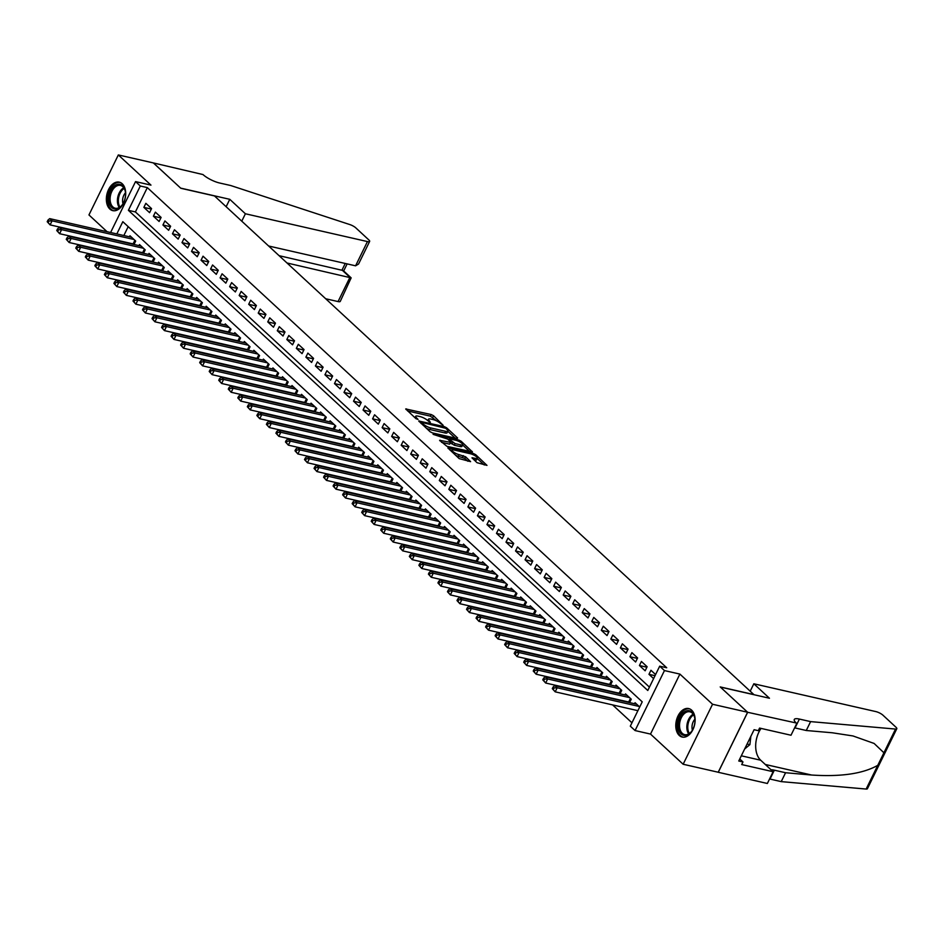 <?xml version="1.0" encoding="UTF-8"?>
<svg xmlns="http://www.w3.org/2000/svg" width="944" height="944" viewBox="0 0 944 944"><rect width="100%" height="100%" fill="white"/><g stroke="black" fill="none" stroke-linecap="round" stroke-linejoin="round"><path stroke-width="1.42" d="M443.161 425.296L433.532 415.726L431.219 414.546L405.708 408.953L415.926 418.64L418.05 419.419L416.564 417.885A5.888 1.558 26.1 0 1 415.69 416.304A5.888 1.558 26.1 0 1 417.98 416.127L420.045 416.587A5.888 1.558 26.1 0 1 427.443 420.363L430.346 422.381L429.378 420.8A5.888 1.558 26.1 0 1 428.493 419.219A5.888 1.558 26.1 0 1 430.783 419.042L432.848 419.514A5.888 1.558 26.1 0 1 440.258 423.278L443.161 425.296M691.645 710.159A14.608 9.346 -77.2 0 0 688.695 708.566A14.608 9.346 -77.2 0 0 677.049 718.254A14.608 9.346 -77.2 0 0 679.255 735.447A14.608 9.346 -77.2 0 0 682.205 737.052A14.608 9.346 -77.2 0 0 693.864 727.352A14.608 9.346 -77.2 0 0 691.645 710.159M122.224 183.75A14.608 9.346 -77.2 0 0 119.274 182.157A14.608 9.346 -77.2 0 0 107.616 191.844A14.608 9.346 -77.2 0 0 109.834 209.037A14.608 9.346 -77.2 0 0 112.784 210.642A14.608 9.346 -77.2 0 0 124.431 200.942A14.608 9.346 -77.2 0 0 122.224 183.75M477.003 462.678L486.986 465.38L475.67 454.678L473.357 453.498L447.857 447.904L459.162 458.607L470.596 461.651L465.593 456.778L459.114 454.654A4.921 1.31 26.1 0 1 454.276 452.53A4.921 1.31 26.1 0 1 452.2 450.182A4.921 1.31 26.1 0 1 454.111 450.028L470.431 453.745A4.921 1.31 26.1 0 1 475.269 455.881A4.921 1.31 26.1 0 1 477.345 458.229A4.921 1.31 26.1 0 1 475.434 458.371L472 457.805L477.003 462.678M747.613 712.248L718.219 772.239L683.149 764.251L712.543 704.259L747.613 712.248L720.213 686.925L753.878 694.595L214.477 195.939L180.811 188.269L153.412 162.934L118.33 154.946L150.969 185.118L135.547 181.602L140.302 186.003L147.323 187.608L666.712 667.762L659.703 666.169L664.458 670.57L635.076 730.562L630.309 726.16L642.227 701.84L122.826 221.687L116.832 233.923M712.543 704.259L679.892 674.087L664.458 670.57M457.179 438.535L457.616 437.992L446.583 427.785L444.27 426.605L418.758 421.012L430.075 431.715L432.387 432.895L457.179 438.535M461.12 441.237L472.437 451.928L446.937 446.335L439.621 440.305L451.102 442.476L447.704 439.09L433.107 434.346L458.808 440.057L461.12 441.237L460.566 442.358M118.33 154.946L88.948 214.937L107.073 231.705M637.129 710.49L637.719 711.044M627.595 701.687L628.279 702.312M618.06 692.872L618.745 693.498M608.538 684.07L609.21 684.695M599.003 675.255L599.688 675.88M589.469 666.44L590.153 667.078M579.946 657.638L580.619 658.263M570.412 648.823L571.096 649.448M560.889 640.008L561.562 640.646M551.355 631.206L552.039 631.831M541.821 622.391L542.505 623.016M532.298 613.588L532.971 614.214M522.764 604.774L523.448 605.399M513.229 595.959L513.914 596.584M503.707 587.156L504.379 587.782M494.172 578.342L494.857 578.967M484.638 569.527L485.322 570.164M475.115 560.724L475.788 561.35M465.581 551.91L466.265 552.535M456.058 543.107L456.731 543.732M446.524 534.292L447.196 534.918M436.989 525.478L437.674 526.103M427.467 516.675L428.139 517.3M417.932 507.86L418.617 508.486M408.398 499.046L409.082 499.683M398.875 490.243L399.548 490.868M389.341 481.428L390.025 482.054M379.807 472.614L380.491 473.251M370.284 463.811L370.957 464.436M360.75 454.996L361.434 455.622M351.227 446.193L351.9 446.819M341.693 437.379L342.365 438.004M332.158 428.564L332.843 429.201M322.636 419.761L323.308 420.387M313.101 410.947L313.786 411.572M303.567 402.132L304.251 402.769M294.044 393.329L294.717 393.955M284.51 384.515L285.194 385.14M274.975 375.712L275.66 376.337M265.453 366.897L266.125 367.523M255.918 358.083L256.603 358.72M246.396 349.28L247.068 349.905M236.861 340.465L237.534 341.091M227.327 331.651L228.011 332.288M217.804 322.848L218.477 323.473M208.27 314.033L208.954 314.659M198.736 305.231L199.42 305.856M189.213 296.416L189.886 297.041M179.679 287.601L180.363 288.239M170.144 278.799L170.829 279.424M160.622 269.984L161.294 270.609M151.087 261.169L151.772 261.807M141.565 252.367L142.237 252.992M151.571 208.612L145.848 203.326L143.866 207.385L149.589 212.671L151.571 208.612M161.105 217.427L155.382 212.14L153.4 216.188L159.111 221.474L161.105 217.427M170.628 226.23L164.917 220.943L162.923 225.002L168.646 230.289L170.628 226.23M180.162 235.044L174.439 229.758L172.457 233.805L178.168 239.092L180.162 235.044M189.685 243.859L183.974 238.572L181.991 242.62L187.703 247.906L189.685 243.859M199.219 252.662L193.496 247.375L191.514 251.434L197.237 256.721L199.219 252.662M208.754 261.476L203.031 256.19L201.048 260.237L206.76 265.524L208.754 261.476M218.276 270.279L212.565 264.993L210.571 269.052L216.294 274.338L218.276 270.279M227.811 279.094L222.088 273.807L220.105 277.866L225.828 283.153L227.811 279.094M237.345 287.908L231.622 282.622L229.64 286.669L235.351 291.956L237.345 287.908M246.868 296.711L241.157 291.425L239.162 295.484L244.885 300.77L246.868 296.711M256.402 305.526L250.679 300.239L248.697 304.298L254.42 309.573L256.402 305.526M265.937 314.34L260.214 309.054L258.231 313.101L263.942 318.388L265.937 314.34M275.459 323.143L269.748 317.857L267.754 321.916L273.477 327.202L275.459 323.143M284.994 331.958L279.271 326.671L277.288 330.719L282.999 336.005L284.994 331.958M294.516 340.76L288.805 335.474L286.823 339.533L292.534 344.82L294.516 340.76M304.051 349.575L298.328 344.289L296.345 348.348L302.068 353.634L304.051 349.575M313.585 358.39L307.862 353.103L305.88 357.151L311.591 362.437L313.585 358.39M323.108 367.192L317.396 361.906L315.402 365.965L321.125 371.252L323.108 367.192M332.642 376.007L326.919 370.721L324.937 374.78L330.66 380.066L332.642 376.007M342.176 384.822L336.453 379.535L334.471 383.583L340.182 388.869L342.176 384.822M351.699 393.624L345.988 388.338L343.994 392.397L349.717 397.684L351.699 393.624M361.233 402.439L355.51 397.153L353.528 401.2L359.251 406.486L361.233 402.439M370.768 411.242L365.045 405.955L363.062 410.015L368.774 415.301L370.768 411.242M380.29 420.056L374.579 414.77L372.585 418.829L378.308 424.116L380.29 420.056M389.825 428.871L384.102 423.585L382.119 427.632L387.842 432.918L389.825 428.871M399.347 437.674L393.636 432.387L391.654 436.447L397.365 441.733L399.347 437.674M408.882 446.488L403.171 441.202L401.176 445.261L406.899 450.548L408.882 446.488M418.416 455.303L412.693 450.017L410.711 454.064L416.422 459.35L418.416 455.303M427.939 464.106L422.228 458.819L420.233 462.879L425.956 468.165L427.939 464.106M437.473 472.92L431.75 467.634L429.768 471.681L435.491 476.968L437.473 472.92M447.008 481.723L441.285 476.449L439.302 480.496L445.013 485.782L447.008 481.723M456.53 490.538L450.819 485.251L448.825 489.311L454.548 494.597L456.53 490.538M466.065 499.352L460.342 494.066L458.359 498.113L464.082 503.4L466.065 499.352M475.599 508.155L469.876 502.869L467.894 506.928L473.605 512.214L475.599 508.155M485.122 516.97L479.41 511.683L477.416 515.743L483.139 521.029L485.122 516.97M494.656 525.784L488.933 520.498L486.951 524.545L492.674 529.832L494.656 525.784M504.179 534.587L498.467 529.301L496.485 533.36L502.196 538.646L504.179 534.587M513.713 543.402L508.002 538.115L506.008 542.163L511.731 547.449L513.713 543.402M523.247 552.216L517.524 546.93L515.542 550.977L521.253 556.264L523.247 552.216M532.77 561.019L527.059 555.733L525.065 559.792L530.788 565.078L532.77 561.019M542.304 569.834L536.581 564.547L534.599 568.595L540.322 573.881L542.304 569.834M551.839 578.637L546.116 573.35L544.133 577.409L549.845 582.696L551.839 578.637M561.361 587.451L555.65 582.165L553.656 586.224L559.379 591.51L561.361 587.451M570.896 596.266L565.173 590.979L563.19 595.027L568.913 600.313L570.896 596.266M580.43 605.069L574.707 599.782L572.725 603.841L578.436 609.128L580.43 605.069M589.953 613.883L584.242 608.597L582.247 612.644L587.97 617.931L589.953 613.883M599.487 622.698L593.764 617.411L591.782 621.459L597.505 626.745L599.487 622.698M609.01 631.501L603.299 626.214L601.316 630.273L607.027 635.56L609.01 631.501M618.544 640.315L612.833 635.029L610.839 639.076L616.562 644.363L618.544 640.315M628.079 649.118L622.356 643.832L620.373 647.891L626.084 653.177L628.079 649.118M637.601 657.933L631.89 652.646L629.908 656.705L635.619 661.992L637.601 657.933M647.136 666.747L641.413 661.461L639.43 665.508L645.153 670.795L647.136 666.747M147.323 187.608L135.405 211.928L649.437 687.126M655.584 674.559L650.947 670.264L648.965 674.323L653.602 678.606M126.567 255.588L127.251 256.213M136.101 264.403L136.786 265.028M145.636 273.205L146.308 273.843M155.158 282.02L155.843 282.645M164.693 290.835L165.377 291.46M174.227 299.637L174.9 300.263M183.75 308.452L184.434 309.077M193.284 317.267L193.957 317.892M202.818 326.069L203.491 326.695M212.341 334.884L213.025 335.509M221.875 343.687L222.548 344.324M231.398 352.501L232.082 353.127M240.932 361.316L241.617 361.941M250.467 370.119L251.139 370.744M259.989 378.933L260.674 379.559M269.524 387.748L270.208 388.373M279.058 396.551L279.731 397.176M288.581 405.365L289.265 405.991M298.115 414.168L298.788 414.805M307.65 422.983L308.322 423.608M317.172 431.797L317.857 432.423M326.707 440.6L327.379 441.237M336.229 449.415L336.914 450.04M345.764 458.229L346.448 458.855M355.298 467.032L355.971 467.658M364.821 475.847L365.505 476.472M374.355 484.65L375.039 485.287M383.889 493.464L384.562 494.09M393.412 502.279L394.096 502.904M402.946 511.082L403.631 511.719M412.481 519.896L413.153 520.522M422.003 528.711L422.688 529.336M431.538 537.514L432.21 538.139M441.06 546.328L441.745 546.954M450.595 555.131L451.279 555.768M460.129 563.946L460.802 564.571M469.652 572.76L470.336 573.386M479.186 581.563L479.871 582.2M488.721 590.378L489.393 591.003M498.243 599.192L498.928 599.818M507.778 607.995L508.462 608.62M517.312 616.81L517.985 617.435M526.835 625.612L527.519 626.25M536.369 634.427L537.042 635.052M545.892 643.242L546.576 643.867M555.426 652.044L556.11 652.682M564.96 660.859L565.633 661.484M574.483 669.674L575.167 670.299M584.017 678.476L584.702 679.102M593.552 687.291L594.224 687.916M603.074 696.094L603.759 696.731M612.609 704.908L631.961 722.797M128.195 226.643L123.853 235.528M132.03 243.552L132.703 244.177M129.458 236.802L129.965 235.752L135.688 241.039L134.001 244.472M138.98 245.617L139.5 244.567L145.211 249.853L143.535 253.287M148.515 254.42L149.022 253.381L154.745 258.668L153.058 262.102M158.037 263.234L158.557 262.184L164.268 267.471L162.592 270.904M167.572 272.037L168.079 270.999L173.802 276.285L172.115 279.719M177.106 280.852L177.614 279.802L183.337 285.088L181.649 288.522M186.629 289.666L187.148 288.616L192.859 293.903L191.184 297.336M196.163 298.469L196.671 297.431L202.394 302.717L200.706 306.151M205.698 307.284L206.205 306.234L211.928 311.52L210.241 314.954M215.22 316.098L215.739 315.048L221.451 320.335L219.775 323.768M224.755 324.901L225.262 323.863L230.985 329.149L229.298 332.583M234.289 333.716L234.796 332.666L240.519 337.952L238.832 341.386M243.812 342.519L244.331 341.48L250.042 346.767L248.366 350.2M253.346 351.333L253.853 350.283L259.576 355.569L257.889 359.015M262.869 360.148L263.388 359.098L269.099 364.384L267.423 367.818M272.403 368.951L272.91 367.912L278.633 373.199L276.946 376.632M281.937 377.765L282.445 376.715L288.168 382.001L286.48 385.435M291.46 386.58L291.979 385.53L297.69 390.816L296.015 394.25M300.994 395.383L301.502 394.344L307.225 399.631L305.537 403.064M310.529 404.197L311.036 403.147L316.759 408.433L315.072 411.867M320.051 413L320.571 411.962L326.282 417.248L324.606 420.682M329.586 421.815L330.093 420.776L335.816 426.051L334.129 429.496M339.12 430.629L339.628 429.579L345.351 434.865L343.663 438.299M348.643 439.432L349.162 438.394L354.873 443.68L353.198 447.114M358.177 448.247L358.685 447.196L364.408 452.483L362.72 455.917M367.7 457.061L368.219 456.011L373.93 461.297L372.255 464.731M377.234 465.864L377.753 464.826L383.465 470.112L381.789 473.546M386.769 474.679L387.276 473.628L392.999 478.915L391.312 482.349M396.291 483.481L396.81 482.443L402.522 487.729L400.846 491.163M405.826 492.296L406.333 491.258L412.056 496.532L410.369 499.978M415.36 501.111L415.867 500.06L421.59 505.347L419.903 508.781M424.883 509.913L425.402 508.875L431.113 514.161L429.437 517.595M434.417 518.728L434.924 517.678L440.647 522.964L438.96 526.398M443.951 527.543L444.459 526.492L450.182 531.779L448.494 535.213M453.474 536.345L453.993 535.307L459.704 540.593L458.029 544.027M463.008 545.16L463.516 544.11L469.239 549.396L467.551 552.83M472.531 553.963L473.05 552.924L478.761 558.211L477.086 561.645M482.065 562.777L482.585 561.739L488.296 567.025L486.62 570.459M491.6 571.592L492.107 570.542L497.83 575.828L496.143 579.262M501.122 580.395L501.642 579.356L507.353 584.643L505.677 588.077M510.657 589.209L511.164 588.159L516.887 593.446L515.2 596.879M520.191 598.024L520.699 596.974L526.422 602.26L524.734 605.694M529.714 606.827L530.233 605.788L535.944 611.075L534.269 614.509M539.248 615.641L539.756 614.591L545.479 619.878L543.791 623.311M548.783 624.456L549.29 623.406L555.013 628.692L553.326 632.126M558.305 633.259L558.824 632.22L564.536 637.507L562.86 640.941M567.84 642.073L568.347 641.023L574.07 646.31L572.383 649.743M577.374 650.876L577.881 649.838L583.593 655.124L581.917 658.558M586.897 659.691L587.416 658.641L593.127 663.927L591.451 667.361M596.431 668.505L596.938 667.455L602.661 672.742L600.974 676.175M605.954 677.308L606.473 676.27L612.184 681.556L610.508 684.99M615.488 686.123L615.995 685.073L621.718 690.359L620.031 693.793M625.022 694.937L625.53 693.887L631.253 699.174L629.565 702.607M634.545 703.74L635.064 702.702L639.702 706.985M679.892 674.087L650.51 734.078L683.149 764.251M650.51 734.078L635.076 730.562M110.708 245.806L110.023 245.18M140.302 186.003L128.396 210.335L647.785 690.489L659.703 666.169M110.601 232.507L135.547 181.602M135.405 211.928L128.396 210.335M143.866 207.385L151.335 209.084M153.4 216.188L160.869 217.899M162.923 225.002L170.404 226.702M172.457 233.805L179.926 235.516M181.991 242.62L189.461 244.319M191.514 251.434L198.995 253.134M201.048 260.237L208.518 261.948M210.571 269.052L218.052 270.751M220.105 277.866L227.575 279.566M229.64 286.669L237.109 288.38M239.162 295.484L246.644 297.183M248.697 304.298L256.166 305.998M258.231 313.101L265.701 314.8M267.754 321.916L275.235 323.615M277.288 330.719L284.758 332.43M286.823 339.533L294.292 341.232M296.345 348.348L303.826 350.047M305.88 357.151L313.349 358.862M315.402 365.965L322.883 367.664M324.937 374.78L332.406 376.479M334.471 383.583L341.94 385.282M343.994 392.397L351.475 394.096M353.528 401.2L360.997 402.911M363.062 410.015L370.532 411.714M372.585 418.829L380.066 420.528M382.119 427.632L389.589 429.343M391.654 436.447L399.123 438.146M401.176 445.261L408.658 446.96M410.711 454.064L418.18 455.763M420.233 462.879L427.715 464.578M429.768 471.681L437.237 473.392M439.302 480.496L446.772 482.195M448.825 489.311L456.306 491.01M458.359 498.113L465.829 499.824M467.894 506.928L475.363 508.627M477.416 515.743L484.897 517.442M486.951 524.545L494.42 526.245M496.485 533.36L503.954 535.059M506.008 542.163L513.489 543.874M515.542 550.977L523.011 552.677M525.065 559.792L532.546 561.491M534.599 568.595L542.068 570.306M544.133 577.409L551.603 579.109M553.656 586.224L561.137 587.923M563.19 595.027L570.66 596.726M572.725 603.841L580.194 605.541M582.247 612.644L589.729 614.355M591.782 621.459L599.251 623.158M601.316 630.273L608.786 631.973M610.839 639.076L618.32 640.787M620.373 647.891L627.843 649.59M629.908 656.705L637.377 658.405M639.43 665.508L646.911 667.219M648.965 674.323L655.03 675.703M436.576 420.894L430.417 416.162L407.643 410.97M421.472 423.219L420.694 423.042M455.173 438.087L447.834 431.302M445.674 428.293L422.298 422.511L423.349 424.151A5.888 1.558 26.1 0 0 430.747 427.927L445.627 431.314A5.888 1.558 26.1 0 0 447.916 431.137A5.888 1.558 26.1 0 0 447.031 429.555L445.674 428.293M426.228 428.163A5.888 1.558 26.1 0 0 429.957 429.544L430.747 427.927M447.916 431.137L447.114 432.753A5.888 1.558 26.1 0 1 444.825 432.93L429.957 429.544M462.631 444.978L469.711 451.527M441.544 442.323L449.592 444.152L451.102 442.476M448.046 439.408L449.061 439.633M460.825 444.907A4.921 1.31 26.1 0 0 462.737 444.766A4.921 1.31 26.1 0 0 460.648 442.417A4.921 1.31 26.1 0 0 455.822 440.282L450.064 438.972L449.627 439.526L455.079 443.597L460.825 444.907L460.023 446.536A4.921 1.31 26.1 0 0 461.946 446.382L462.737 444.766M460.023 446.536L454.276 445.226L450.843 443.007M477.345 458.229L476.555 459.846A4.921 1.31 26.1 0 1 474.643 459.999L473.923 459.834M455.586 455.303A4.921 1.31 26.1 0 0 458.324 456.282L459.114 454.654M467.87 461.25L464.802 458.406L458.324 456.282M452.07 450.453L449.781 449.934M484.26 464.979L477.227 458.477M131.629 237.298L49.702 218.63L52.085 220.837L50.091 224.884L134.154 244.154M48.156 222.595L50.091 224.884L47.2 221.71L48.156 222.595L48.946 220.979L47.991 220.094L47.2 221.71M48.946 220.979L52.085 220.837L134.013 239.505M47.991 220.094L49.702 218.63M115.723 209.108A12.638 8.095 102.8 0 1 108.902 196.977A12.638 8.095 102.8 0 1 118.578 184.198A12.638 8.095 102.8 0 1 125.281 191.325A12.638 8.095 102.8 0 1 122.165 204.966A12.638 8.095 102.8 0 1 115.723 209.108M125.328 191.608A11.706 7.493 -77.2 0 0 120.454 185.402A11.706 7.493 -77.2 0 0 119.168 185.284A11.706 7.493 -77.2 0 0 110.354 196.128A11.706 7.493 -77.2 0 0 115.251 208.223A11.706 7.493 -77.2 0 0 116.525 208.341A11.706 7.493 -77.2 0 0 122.331 204.73M125.469 192.824A8.331 5.334 -77.2 0 0 122.991 203.703M120.289 182.475A14.514 9.287 -77.2 0 0 118.791 182.357A14.514 9.287 -77.2 0 0 107.864 195.727A14.514 9.287 -77.2 0 0 113.835 210.783M685.143 735.518A12.638 8.095 102.8 0 1 678.323 723.387A12.638 8.095 102.8 0 1 687.999 710.608A12.638 8.095 102.8 0 1 694.701 717.735A12.638 8.095 102.8 0 1 691.598 731.376A12.638 8.095 102.8 0 1 685.143 735.518M694.749 718.018A11.706 7.493 -77.2 0 0 689.875 711.811A11.706 7.493 -77.2 0 0 688.601 711.693A11.706 7.493 -77.2 0 0 679.774 722.538A11.706 7.493 -77.2 0 0 684.671 734.633A11.706 7.493 -77.2 0 0 685.958 734.751A11.706 7.493 -77.2 0 0 691.763 731.14M694.89 719.234A8.331 5.334 -77.2 0 0 692.412 730.113M689.71 708.885A14.514 9.287 -77.2 0 0 688.211 708.767A14.514 9.287 -77.2 0 0 677.285 722.136A14.514 9.287 -77.2 0 0 683.267 737.193M744.651 748.993L749.89 744.651L750.846 736.344M747.093 744.014L749.89 744.651M325.692 298.752L338.058 301.573L349.941 277.324L342.035 270.008L345.244 263.459M287.011 262.987L351.156 277.866L343.238 270.55L279.105 255.682M229.77 199.314L245.393 213.769L367.452 241.57A5.617 1.487 26.1 0 0 369.647 241.404A5.617 1.487 26.1 0 0 368.809 239.894L355.794 227.858A5.617 1.487 26.1 0 0 349.823 224.566L230.702 185.52L219.48 182.971A13.11 3.481 -153.9 0 1 202.984 174.557L153.341 162.923L180.67 188.127L229.77 199.314L226.147 206.712M245.393 213.769L241.77 221.167M268.639 246.006L355.581 265.819L367.452 241.57M351.156 277.866L340.253 301.396A5.617 1.487 -153.9 0 1 338.058 301.573M369.647 241.404L358.567 264.013L355.581 265.819M753.831 683.786L875.89 711.599A5.617 1.487 26.1 0 1 882.959 715.198L895.962 727.222A5.617 1.487 26.1 0 1 896.8 728.733A5.617 1.487 26.1 0 1 895.537 729.063L810.613 721.617L799.391 719.068A13.11 3.481 26.1 0 0 794.282 719.47A13.11 3.481 26.1 0 0 796.24 722.998L747.66 712.295L720.355 687.055L769.454 698.241L753.831 683.786L750.209 691.185M896.8 728.733L867.406 788.736A5.617 1.487 -153.9 0 1 866.144 789.054L781.219 781.62L785.573 772.735L811.616 775.024C840.88 776.959 862.934 773.726 877.767 765.336L883.914 752.781L874.132 743.459L852.987 735.954L832.301 732.78L806.259 730.503L795.037 727.942A13.11 3.481 26.1 0 0 794.624 727.848M806.259 730.503L810.613 721.617M781.219 781.62L769.997 779.06A13.11 3.481 26.1 0 0 769.584 778.965M771.047 769.797A13.11 3.481 26.1 0 1 774.351 770.186L785.573 772.735M747.66 712.295L718.266 772.286L767.366 783.473L773.136 771.72L741.701 764.557L742.975 761.961L739.754 758.988M796.76 723.482L791.001 735.234L759.578 728.072L758.303 730.668L754.103 729.712L738.763 761.006L742.975 761.961M773.136 771.72L760.699 760.227A21.075 13.487 102.8 0 1 761.053 728.414M141.163 246.113L59.224 227.445L61.608 229.64L59.625 233.699L143.689 252.957M57.678 231.41L59.625 233.699L56.734 230.525L57.678 231.41L58.481 229.781L57.525 228.908L56.734 230.525M58.481 229.781L61.608 229.64L143.547 248.307M57.525 228.908L59.224 227.445M150.698 254.915L68.759 236.248L71.142 238.454L69.16 242.514L153.223 261.771M67.213 240.213L69.16 242.514L66.257 239.339L67.213 240.213L68.003 238.596L67.059 237.711L66.257 239.339M68.003 238.596L71.142 238.454L153.07 257.122M67.059 237.711L68.759 236.248M160.22 263.73L78.293 245.062L80.677 247.269L78.682 251.316L162.746 270.586M76.747 249.027L78.682 251.316L75.791 248.142L76.747 249.027L77.538 247.411L76.582 246.526L75.791 248.142M77.538 247.411L80.677 247.269L162.604 265.937M76.582 246.526L78.293 245.062M169.755 272.545L87.816 253.877L90.199 256.072L88.217 260.131L172.28 279.389M86.27 257.842L88.217 260.131L85.326 256.957L86.27 257.842L87.072 256.213L86.116 255.34L85.326 256.957M87.072 256.213L90.199 256.072L172.138 274.739M86.116 255.34L87.816 253.877M179.277 281.347L97.35 262.68L99.734 264.886L97.751 268.946L181.814 288.203M95.804 266.645L97.751 268.946L94.848 265.771L95.804 266.645L96.595 265.028L95.651 264.143L94.848 265.771M96.595 265.028L99.734 264.886L181.661 283.554M95.651 264.143L97.35 262.68M188.812 290.162L106.884 271.494L109.268 273.701L107.274 277.748L191.337 297.006M105.339 275.459L107.274 277.748L104.383 274.574L105.339 275.459L106.129 273.831L105.173 272.958L104.383 274.574M106.129 273.831L109.268 273.701L191.195 292.357M105.173 272.958L106.884 271.494M198.346 298.965L116.407 280.309L118.791 282.504L116.808 286.563L200.871 305.821M114.861 284.274L116.808 286.563L113.905 283.389L114.861 284.274L115.664 282.645L114.708 281.76L113.905 283.389M115.664 282.645L118.791 282.504L200.73 301.171M114.708 281.76L116.407 280.309M207.869 307.779L125.941 289.112L128.325 291.318L126.343 295.366L210.406 314.635M124.396 293.077L126.343 295.366L123.44 292.192L124.396 293.077L125.186 291.46L124.23 290.575L123.44 292.192M125.186 291.46L128.325 291.318L210.252 309.986M124.23 290.575L125.941 289.112M217.403 316.594L135.476 297.926L137.848 300.133L135.865 304.18L219.928 323.438M133.93 301.891L135.865 304.18L132.974 301.006L133.93 301.891L134.721 300.263L133.765 299.39L132.974 301.006M134.721 300.263L137.848 300.133L219.787 318.789M133.765 299.39L135.476 297.926M226.938 325.397L144.998 306.729L147.382 308.936L145.4 312.995L229.463 332.253M143.453 310.694L145.4 312.995L142.497 309.821L143.453 310.694L144.243 309.077L143.299 308.192L142.497 309.821M144.243 309.077L147.382 308.936L229.321 327.603M143.299 308.192L144.998 306.729M236.46 334.211L154.533 315.544L156.916 317.75L154.922 321.798L238.997 341.067M152.987 319.509L154.922 321.798L152.031 318.624L152.987 319.509L153.778 317.892L152.822 317.007L152.031 318.624M153.778 317.892L156.916 317.75L238.844 336.418M152.822 317.007L154.533 315.544M245.995 343.026L164.055 324.358L166.439 326.553L164.457 330.612L248.52 349.87M162.51 328.323L164.457 330.612L161.566 327.438L162.51 328.323L163.312 326.695L162.356 325.822L161.566 327.438M163.312 326.695L166.439 326.553L248.378 345.221M162.356 325.822L164.055 324.358M255.529 351.829L173.59 333.161L175.973 335.368L173.991 339.427L258.054 358.685M172.044 337.126L173.991 339.427L171.088 336.253L172.044 337.126L172.835 335.509L171.891 334.624L171.088 336.253M172.835 335.509L175.973 335.368L257.901 354.035M171.891 334.624L173.59 333.161M265.052 360.643L183.124 341.976L185.508 344.182L183.514 348.23L267.577 367.487M181.578 345.941L183.514 348.23L180.623 345.056L181.578 345.941L182.369 344.312L181.413 343.439L180.623 345.056M182.369 344.312L185.508 344.182L267.435 362.838M181.413 343.439L183.124 341.976M274.586 369.446L192.647 350.79L195.03 352.985L193.048 357.044L277.111 376.302M191.101 354.755L193.048 357.044L190.157 353.87L191.101 354.755L191.903 353.127L190.948 352.242L190.157 353.87M191.903 353.127L195.03 352.985L276.97 371.653M190.948 352.242L192.647 350.79M284.109 378.261L202.181 359.593L204.565 361.8L202.582 365.847L286.646 385.117M200.635 363.558L202.582 365.847L199.68 362.673L200.635 363.558L201.426 361.941L200.482 361.056L199.68 362.673M201.426 361.941L204.565 361.8L286.492 380.467M200.482 361.056L202.181 359.593M293.643 387.075L211.716 368.408L214.099 370.614L212.105 374.662L296.168 393.919M210.17 372.373L212.105 374.662L209.214 371.488L210.17 372.373L210.96 370.744L210.005 369.871L209.214 371.488M210.96 370.744L214.099 370.614L296.027 389.27M210.005 369.871L211.716 368.408M303.177 395.878L221.238 377.211L223.622 379.417L221.639 383.476L305.703 402.734M219.692 381.175L221.639 383.476L218.737 380.302L219.692 381.175L220.495 379.559L219.539 378.674L218.737 380.302M220.495 379.559L223.622 379.417L305.561 398.085M219.539 378.674L221.238 377.211M312.7 404.693L230.773 386.025L233.156 388.232L231.174 392.279L315.237 411.549M229.227 389.99L231.174 392.279L228.271 389.105L229.227 389.99L230.017 388.373L229.062 387.488L228.271 389.105M230.017 388.373L233.156 388.232L315.084 406.899M229.062 387.488L230.773 386.025M322.234 413.507L240.307 394.84L242.679 397.035L240.696 401.094L324.76 420.351M238.761 398.805L240.696 401.094L237.805 397.92L238.761 398.805L239.552 397.176L238.596 396.303L237.805 397.92M239.552 397.176L242.679 397.035L324.618 415.702M238.596 396.303L240.307 394.84M331.769 422.31L249.83 403.643L252.213 405.849L250.231 409.908L334.294 429.166M248.284 407.607L250.231 409.908L247.328 406.734L248.284 407.607L249.074 405.991L248.13 405.106L247.328 406.734M249.074 405.991L252.213 405.849L334.152 424.517M248.13 405.106L249.83 403.643M341.291 431.125L259.364 412.457L261.748 414.664L259.753 418.711L343.828 437.969M257.818 416.422L259.753 418.711L256.862 415.537L257.818 416.422L258.609 414.805L257.653 413.92L256.862 415.537M258.609 414.805L261.748 414.664L343.675 433.32M257.653 413.92L259.364 412.457M350.826 439.928L268.887 421.272L271.27 423.467L269.288 427.526L353.351 446.783M267.341 425.237L269.288 427.526L266.397 424.352L267.341 425.237L268.143 423.608L267.187 422.723L266.397 424.352M268.143 423.608L271.27 423.467L353.209 442.134M267.187 422.723L268.887 421.272M360.36 448.742L278.421 430.075L280.805 432.281L278.822 436.329L362.885 455.598M276.875 434.039L278.822 436.329L275.919 433.166L276.875 434.039L277.666 432.423L276.722 431.538L275.919 433.166M277.666 432.423L280.805 432.281L362.732 450.949M276.722 431.538L278.421 430.075M369.883 457.557L287.955 438.889L290.339 441.096L288.345 445.143L372.408 464.401M286.41 442.854L288.345 445.143L285.454 441.969L286.41 442.854L287.2 441.226L286.244 440.352L285.454 441.969M287.2 441.226L290.339 441.096L372.266 459.752M286.244 440.352L287.955 438.889M379.417 466.36L297.478 447.704L299.862 449.899L297.879 453.958L381.942 473.215M295.932 451.657L297.879 453.958L294.988 450.784L295.932 451.657L296.735 450.04L295.779 449.155L294.988 450.784M296.735 450.04L299.862 449.899L381.801 468.566M295.779 449.155L297.478 447.704M388.94 475.174L307.012 456.507L309.396 458.713L307.414 462.761L391.477 482.03M305.467 460.471L307.414 462.761L304.511 459.586L305.467 460.471L306.257 458.855L305.313 457.97L304.511 459.586M306.257 458.855L309.396 458.713L391.323 477.381M305.313 457.97L307.012 456.507M398.474 483.989L316.547 465.321L318.93 467.516L316.936 471.575L400.999 490.833M315.001 469.286L316.936 471.575L314.045 468.401L315.001 469.286L315.792 467.658L314.836 466.784L314.045 468.401M315.792 467.658L318.93 467.516L400.858 486.184M314.836 466.784L316.547 465.321M408.009 492.792L326.069 474.124L328.453 476.331L326.471 480.39L410.534 499.647M324.524 478.089L326.471 480.39L323.568 477.216L324.524 478.089L325.326 476.472L324.37 475.587L323.568 477.216M325.326 476.472L328.453 476.331L410.392 494.998M324.37 475.587L326.069 474.124M417.531 501.606L335.604 482.939L337.987 485.145L336.005 489.193L420.068 508.45M334.058 486.903L336.005 489.193L333.102 486.018L334.058 486.903L334.849 485.287L333.893 484.402L333.102 486.018M334.849 485.287L337.987 485.145L419.915 503.801M333.893 484.402L335.604 482.939M427.066 510.409L345.138 491.753L347.51 493.948L345.528 498.007L429.591 517.265M343.592 495.718L345.528 498.007L342.637 494.833L343.592 495.718L344.383 494.09L343.427 493.205L342.637 494.833M344.383 494.09L347.51 493.948L429.449 512.616M343.427 493.205L345.138 491.753M436.6 519.224L354.661 500.556L357.044 502.763L355.062 506.81L439.125 526.079M353.115 504.521L355.062 506.81L352.159 503.648L353.115 504.521L353.906 502.904L352.962 502.019L352.159 503.648M353.906 502.904L357.044 502.763L438.984 521.43M352.962 502.019L354.661 500.556M446.123 528.038L364.195 509.371L366.579 511.577L364.585 515.625L448.66 534.882M362.649 513.335L364.585 515.625L361.694 512.45L362.649 513.335L363.44 511.707L362.484 510.834L361.694 512.45M363.44 511.707L366.579 511.577L448.506 530.233M362.484 510.834L364.195 509.371M455.657 536.841L373.718 518.185L376.101 520.38L374.119 524.439L458.182 543.697M372.172 522.138L374.119 524.439L371.228 521.265L372.172 522.138L372.974 520.522L372.019 519.637L371.228 521.265M372.974 520.522L376.101 520.38L458.041 539.048M372.019 519.637L373.718 518.185M465.191 545.656L383.252 526.988L385.636 529.195L383.653 533.242L467.717 552.511M381.706 530.953L383.653 533.242L380.751 530.068L381.706 530.953L382.497 529.336L381.553 528.451L380.751 530.068M382.497 529.336L385.636 529.195L467.563 547.862M381.553 528.451L383.252 526.988M474.714 554.47L392.787 535.803L395.17 537.997L393.176 542.057L477.239 561.314M391.241 539.767L393.176 542.057L390.285 538.882L391.241 539.767L392.031 538.139L391.076 537.266L390.285 538.882M392.031 538.139L395.17 537.997L477.098 556.665M391.076 537.266L392.787 535.803M484.248 563.273L402.309 544.605L404.693 546.812L402.71 550.871L486.774 570.129M400.763 548.57L402.71 550.871L399.819 547.697L400.763 548.57L401.566 546.954L400.61 546.069L399.819 547.697M401.566 546.954L404.693 546.812L486.632 565.48M400.61 546.069L402.309 544.605M493.771 572.088L411.844 553.42L414.227 555.627L412.245 559.674L496.308 578.943M410.298 557.385L412.245 559.674L409.342 556.5L410.298 557.385L411.088 555.768L410.144 554.883L409.342 556.5M411.088 555.768L414.227 555.627L496.155 574.282M410.144 554.883L411.844 553.42M503.305 580.89L421.378 562.235L423.762 564.429L421.767 568.489L505.831 587.746M419.832 566.199L421.767 568.489L418.876 565.314L419.832 566.199L420.623 564.571L419.667 563.698L418.876 565.314M420.623 564.571L423.762 564.429L505.689 583.097M419.667 563.698L421.378 562.235M512.84 589.705L430.901 571.037L433.284 573.244L431.302 577.291L515.365 596.561M429.355 575.002L431.302 577.291L428.411 574.129L429.355 575.002L430.157 573.386L429.201 572.501L428.411 574.129M430.157 573.386L433.284 573.244L515.223 591.912M429.201 572.501L430.901 571.037M522.362 598.52L440.435 579.852L442.819 582.059L440.836 586.106L524.899 605.364M438.889 583.817L440.836 586.106L437.933 582.932L438.889 583.817L439.68 582.188L438.724 581.315L437.933 582.932M439.68 582.188L442.819 582.059L524.746 600.714M438.724 581.315L440.435 579.852M531.897 607.322L449.969 588.667L452.341 590.861L450.359 594.921L534.422 614.178M448.424 592.62L450.359 594.921L447.468 591.746L448.424 592.62L449.214 591.003L448.258 590.118L447.468 591.746M449.214 591.003L452.341 590.861L534.28 609.529M448.258 590.118L449.969 588.667M541.431 616.137L459.492 597.469L461.876 599.676L459.893 603.723L543.956 622.993M457.946 601.434L459.893 603.723L456.99 600.549L457.946 601.434L458.749 599.818L457.793 598.933L456.99 600.549M458.749 599.818L461.876 599.676L543.815 618.344M457.793 598.933L459.492 597.469M550.954 624.952L469.026 606.284L471.41 608.479L469.416 612.538L553.491 631.796M467.481 610.249L469.416 612.538L466.525 609.364L467.481 610.249L468.271 608.62L467.315 607.747L466.525 609.364M468.271 608.62L471.41 608.479L553.337 627.146M467.315 607.747L469.026 606.284M560.488 633.754L478.549 615.087L480.933 617.293L478.95 621.353L563.013 640.61M477.003 619.052L478.95 621.353L476.059 618.178L477.003 619.052L477.806 617.435L476.85 616.55L476.059 618.178M477.806 617.435L480.933 617.293L562.872 635.961M476.85 616.55L478.549 615.087M570.023 642.569L488.083 623.901L490.467 626.108L488.485 630.155L572.548 649.425M486.538 627.866L488.485 630.155L485.582 626.981L486.538 627.866L487.328 626.25L486.384 625.365L485.582 626.981M487.328 626.25L490.467 626.108L572.406 644.776M486.384 625.365L488.083 623.901M579.545 651.372L497.618 632.716L500.001 634.911L498.007 638.97L582.07 658.228M496.072 636.681L498.007 638.97L495.116 635.796L496.072 636.681L496.863 635.052L495.907 634.179L495.116 635.796M496.863 635.052L500.001 634.911L581.929 653.578M495.907 634.179L497.618 632.716M589.08 660.186L507.14 641.519L509.524 643.725L507.542 647.773L591.605 667.042M505.595 645.484L507.542 647.773L504.651 644.61L505.595 645.484L506.397 643.867L505.441 642.982L504.651 644.61M506.397 643.867L509.524 643.725L591.463 662.393M505.441 642.982L507.14 641.519M598.614 669.001L516.675 650.333L519.058 652.54L517.076 656.587L601.139 675.845M515.129 654.298L517.076 656.587L514.173 653.413L515.129 654.298L515.92 652.67L514.976 651.797L514.173 653.413M515.92 652.67L519.058 652.54L600.986 671.196M514.976 651.797L516.675 650.333M608.137 677.804L526.209 659.148L528.593 661.343L526.599 665.402L610.662 684.66M524.663 663.101L526.599 665.402L523.708 662.228L524.663 663.101L525.454 661.484L524.498 660.599L523.708 662.228M525.454 661.484L528.593 661.343L610.52 680.01M524.498 660.599L526.209 659.148M617.671 686.618L535.732 667.951L538.115 670.157L536.133 674.205L620.196 693.474M534.186 671.916L536.133 674.205L533.242 671.031L534.186 671.916L534.988 670.299L534.033 669.414L533.242 671.031M534.988 670.299L538.115 670.157L620.055 688.825M534.033 669.414L535.732 667.951M627.194 695.433L545.266 676.765L547.65 678.96L545.667 683.019L629.731 702.277M543.72 680.73L545.667 683.019L542.765 679.845L543.72 680.73L544.511 679.102L543.555 678.229L542.765 679.845M544.511 679.102L547.65 678.96L629.577 697.628M543.555 678.229L545.266 676.765M636.728 704.236L554.801 685.568L557.184 687.775L555.19 691.834L637.896 710.667M553.255 689.533L555.19 691.834L552.299 688.66L553.255 689.533L554.045 687.916L553.09 687.031L552.299 688.66M554.045 687.916L557.184 687.775L639.112 706.442M553.09 687.031L554.801 685.568M428.93 421.708L429.378 420.8M416.127 418.794L416.564 417.885M406.109 409.554L406.427 408.894M430.417 416.162L431.219 414.546M432.73 417.342L433.532 415.726M419.16 421.614L419.478 420.965M443.869 427.431L444.27 426.605M446.123 428.706L446.583 427.785M421.543 423.821L421.992 422.9M422.9 425.083L423.349 424.151M444.825 432.93L445.627 431.314M471.882 452.023L472.165 451.433M440.01 440.907L440.341 440.246M449.592 444.152L450.394 442.535M458.277 441.143L458.808 440.057M449.179 440.447L449.627 439.526M451.964 444.046L452.766 442.417M454.276 445.226L455.079 443.597M472.389 458.418L472.72 457.757M474.643 459.999L475.434 458.371M462.489 457.226L463.28 455.61M464.802 458.406L465.593 456.778M448.247 448.518L448.565 447.857M472.838 454.571L473.357 453.498M475.127 455.787L475.67 454.678M133.151 243.812L134.874 240.295M133.741 243.989L135.346 240.732M119.251 207.527A11.706 7.493 102.8 0 1 123.758 187.762M124.195 188.446A11.316 7.245 -77.2 0 0 119.947 207.09M688.683 733.936A11.706 7.493 102.8 0 1 693.179 714.171M693.616 714.856A11.316 7.245 -77.2 0 0 689.368 733.5M795.037 727.942L799.391 719.068M774.351 770.186L769.997 779.06M866.144 789.054L877.767 765.336M883.914 752.781L895.537 729.063M811.616 775.024L765.289 764.463M741.311 755.802L760.699 760.227M142.686 252.614L144.408 249.11M143.276 252.803L144.869 249.535M152.208 261.429L153.931 257.913M152.798 261.618L154.403 258.349M161.743 270.244L163.465 266.727M162.333 270.421L163.937 267.164M171.277 279.046L172.988 275.53M171.867 279.235L173.46 275.967M180.8 287.861L182.522 284.345M181.39 288.038L182.994 284.781M190.334 296.676L192.057 293.159M190.924 296.853L192.529 293.584M199.857 305.478L201.579 301.962M200.458 305.667L202.051 302.399M209.391 314.293L211.114 310.777M209.981 314.47L211.586 311.213M218.925 323.096L220.648 319.591M219.515 323.285L221.108 320.016M228.448 331.91L230.171 328.394M229.05 332.099L230.643 328.831M237.982 340.725L239.705 337.209M238.572 340.902L240.177 337.645M247.517 349.528L249.24 346.011M248.107 349.717L249.7 346.448M257.039 358.342L258.762 354.826M257.641 358.531L259.234 355.263M266.574 367.157L268.297 363.641M267.164 367.334L268.769 364.077M276.108 375.96L277.831 372.443M276.698 376.149L278.291 372.88M285.631 384.774L287.354 381.258M286.221 384.951L287.826 381.695M295.165 393.589L296.888 390.073M295.755 393.766L297.36 390.497M304.688 402.392L306.411 398.875M305.29 402.581L306.883 399.312M314.222 411.206L315.945 407.69M314.812 411.383L316.417 408.127M323.757 420.009L325.479 416.493M324.347 420.198L325.94 416.929M333.279 428.824L335.002 425.307M333.881 429.013L335.474 425.744M342.814 437.638L344.536 434.122M343.404 437.815L345.008 434.559M352.348 446.441L354.071 442.925M352.938 446.63L354.531 443.361M361.871 455.256L363.593 451.739M362.472 455.433L364.065 452.176M371.405 464.07L373.128 460.554M371.995 464.247L373.6 460.979M380.939 472.873L382.662 469.357M381.529 473.062L383.122 469.793M390.462 481.688L392.185 478.171M391.052 481.865L392.657 478.608M399.996 490.491L401.719 486.974M400.586 490.679L402.191 487.411M409.519 499.305L411.242 495.789M410.121 499.494L411.714 496.225M419.053 508.12L420.776 504.603M419.643 508.297L421.248 505.04M428.588 516.923L430.311 513.406M429.178 517.111L430.783 513.843M438.11 525.737L439.833 522.221M438.712 525.914L440.305 522.657M447.645 534.552L449.368 531.035M448.235 534.729L449.84 531.46M457.179 543.355L458.902 539.838M457.769 543.543L459.362 540.275M466.702 552.169L468.425 548.653M467.304 552.346L468.897 549.089M476.236 560.972L477.959 557.467M476.826 561.161L478.431 557.892M485.771 569.787L487.493 566.27M486.361 569.975L487.954 566.707M495.293 578.601L497.016 575.085M495.883 578.778L497.488 575.521M504.828 587.404L506.55 583.888M505.418 587.593L507.022 584.324M514.35 596.219L516.073 592.702M514.952 596.396L516.545 593.139M523.885 605.033L525.607 601.517M524.475 605.21L526.079 601.942M533.419 613.836L535.142 610.32M534.009 614.025L535.614 610.756M542.942 622.651L544.664 619.134M543.543 622.828L545.136 619.571M552.476 631.453L554.199 627.949M553.066 631.642L554.671 628.374M562.01 640.268L563.733 636.752M562.6 640.457L564.193 637.188M571.533 649.083L573.256 645.566M572.135 649.26L573.728 646.003M581.067 657.885L582.79 654.369M581.657 658.074L583.262 654.806M590.602 666.7L592.325 663.184M591.192 666.877L592.785 663.62M600.124 675.515L601.847 671.998M600.714 675.692L602.319 672.423M609.659 684.317L611.382 680.801M610.249 684.506L611.854 681.238M619.193 693.132L620.904 689.616M619.783 693.309L621.376 690.052M628.716 701.935L630.439 698.43M629.306 702.124L630.911 698.855M427.785 420.682L428.493 419.219M414.982 417.755L415.69 416.304M421.295 423.596L421.803 422.558M448.813 440.116L449.356 439.031M451.527 451.551L452.2 450.182M343.675 270.952L347.132 263.883"/></g></svg>
